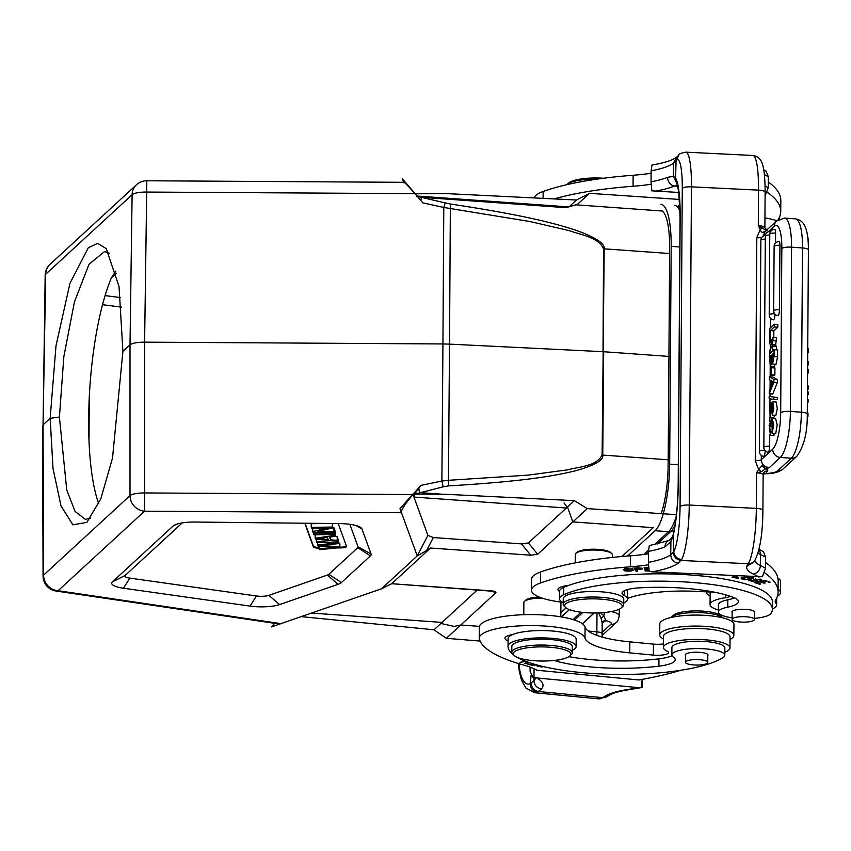 <?xml version="1.0" encoding="UTF-8"?>
<svg xmlns="http://www.w3.org/2000/svg" width="851" height="851" viewBox="0 0 851 851"><rect width="100%" height="100%" fill="white"/><g stroke="black" fill="none" stroke-linecap="round" stroke-linejoin="round"><path stroke-width="1.28" d="M109.332 253.321L104.62 251.513L89.036 264.246L74.441 301.882L63.836 356.707L59.41 417.054L66.75 489.985L75.058 511.43L85.387 519.376L90.621 518.142M98.748 503.739A134.277 33.168 94.1 0 1 88.653 419.149A134.277 33.168 94.1 0 1 111.29 278.064L115.842 271.022M42.55 425.819L43.071 576.106A15.127 3.787 -0.2 0 1 43.582 575.138L43.061 424.84L50.156 418.309L53.017 468.486L61.017 505.93L72.909 524.854L86.898 522.354L100.79 498.899L112.513 458.093L122.916 351.367L119.034 286.553L106.237 248.598L97.674 243.375L88.344 247.705L69.973 283.255L56.006 345.783L50.156 418.309L59.41 417.054M122.916 351.367L130.012 344.825L130.012 495.612A15.127 3.595 0 0 1 144.596 492.942L144.606 342.155C137.202 342.23 132.341 343.113 130.012 344.825L132.107 194.73L45.677 274.256A15.127 3.659 -179 0 0 45.177 275.171L43.061 424.84L45.677 274.256A15.127 14.18 47.4 0 1 50.06 264.299A15.127 15.127 0 0 0 45.177 275.171M403.789 182.774C402.927 180.635 406.65 184.263 414.958 193.656L146.691 192.06L144.606 342.155L442.935 343.942L441.882 481.028L420.894 485.389L413.267 494.08M412.969 494.41L412.863 494.537C404.416 504.834 400.63 510.898 401.491 512.727L417.245 555.916L381.514 588.796L280.947 623.645L278.958 623.964L55.996 591.019A15.127 7.276 98.4 0 0 58.102 590.722A15.127 14.18 47.4 0 1 43.582 575.138L130.012 495.612A15.127 14.18 -132.6 0 0 144.532 511.196L58.102 590.722L280.947 623.645M420.894 485.389L414.533 494.186L413.948 497.069L427.904 535.353L412.852 494.08L445.201 494.271L574.382 500.643L587.286 508.611L676.407 514.674M443.222 486.815L448.52 485.889L448.456 480.304L441.882 481.028L443.222 486.815L414.533 494.186M448.52 485.889C524.088 481.421 554.852 475.837 575.776 470.709C594.668 465.433 603.667 460.221 602.753 455.083A7.563 1.798 0.5 0 0 602.104 455.04C596.349 466.454 579.414 466.593 567.649 469.848L528.205 475.113L448.456 480.304L449.509 344.123L442.935 343.942L443.786 207.453L450.349 208.538L449.509 344.123L603.019 351.686L603.55 248.779C597.955 236.865 581.02 235.057 569.319 230.664L529.982 221.537L450.349 208.538L450.487 204.038L445.201 202.889L443.786 207.453L422.862 202.868L414.958 193.656M416.618 196.219L445.201 202.889M420.766 200.474L421.553 197.304L566.075 207.676L575.904 204.814M450.487 204.038C525.929 215.409 556.575 223.77 577.414 230.781C596.221 237.759 605.146 243.769 604.199 248.822L603.55 248.811M669.163 356.431L603.678 351.729L602.753 455.083L668.195 459.785L669.641 253.524A56.74 14.01 -85.9 0 0 669.62 249.343L669.631 247.811A49.167 12.148 -85.9 0 0 660.536 210.378A49.167 12.148 -85.9 0 0 658.738 210.771M627.612 556.033L655.121 530.716A55.219 13.637 -85.9 0 0 669.663 464.157L671.184 246.386A55.219 13.637 -85.9 0 0 660.972 204.336M561.415 616.943L569.372 609.614M440.914 623.453L454.03 626.41L460.785 625.017L495.952 592.647L495.293 591.434L491.931 590.924L391.715 583.722L381.514 588.796L391.715 583.722L430.521 548.023L530.737 555.214L537.672 554.267L572.84 521.908L653.27 527.684L621.943 556.501M566.085 607.901L560.862 612.709M661.206 513.578A49.167 12.148 -85.9 0 0 668.109 465.582L668.12 464.061A56.74 14.01 94.1 0 0 668.195 459.785M480.081 641.069L446.339 638.303L495.952 592.647L495.293 591.434L391.715 583.722L430.521 548.023L426.649 550.469L430.521 548.023L530.737 555.214L537.672 554.267L528.418 542.938L566.362 508.015C567.266 507.515 566.479 505.824 564.011 502.973M572.84 521.908L567.489 506.983M440.233 622.783L442.041 622.421L477.4 589.871L434.021 629.793L301.19 616.624M587.286 508.611L537.672 554.267L528.418 542.938L521.482 543.885L433.34 537.555L427.904 535.353L417.245 555.916L426.649 550.469L417.245 555.916L400.002 508.664L412.852 494.08M611.752 553.554L610.656 552.522A17.403 4.276 -179.6 0 0 596.806 549.299A17.403 4.276 -179.6 0 0 576.999 552.288L575.893 553.31A18.531 4.553 0.4 0 1 596.987 550.118A18.531 4.553 0.4 0 1 611.752 553.554A18.531 4.553 0.4 0 1 612.348 554.724L612.326 557.448M523.78 614.709L523.865 602.497A18.531 4.553 0.4 0 1 524.482 601.349L525.95 599.987A17.02 4.181 0.4 0 1 539.183 597.03M560.703 602.04A18.531 4.553 0.4 0 1 560.926 602.763L560.83 616.837M524.482 601.349A18.531 4.553 0.4 0 1 541.991 598.072M729.988 647.888L730.073 636.899A33.285 8.18 -179.6 0 0 702.554 628.634A33.285 8.18 -179.6 0 0 665.482 633.676A33.285 8.18 -179.6 0 0 663.503 636.431L663.429 647.43A33.285 8.18 0.4 0 1 665.408 644.675A33.285 8.18 0.4 0 1 702.479 639.633A33.285 8.18 0.4 0 1 729.988 647.888A33.285 8.18 0.4 0 1 728.009 650.643A33.285 8.18 0.4 0 1 724.818 652.228M663.45 643.899A11.35 2.787 0.4 0 1 653.43 644.111L629.846 641.867A68.08 16.743 0.4 0 1 585.073 627.027A52.953 13.02 -179.6 0 0 539.513 614.762A52.953 13.02 -179.6 0 0 482.453 622.868A52.953 13.02 -179.6 0 0 479.304 627.251L479.23 638.25A52.953 13.02 0.4 0 1 482.379 633.867A52.953 13.02 0.4 0 1 539.428 625.762A52.953 13.02 0.4 0 1 584.999 638.027A68.08 16.743 -179.6 0 0 629.772 652.866L653.355 655.11A11.35 2.787 -179.6 0 0 668.556 652.589A11.35 2.787 -179.6 0 0 667.258 651.281A33.285 8.18 0.4 0 1 663.429 647.43M663.482 638.973A37.072 9.116 0.4 0 1 659.727 634.942A37.072 9.116 0.4 0 1 661.929 631.867A37.072 9.116 0.4 0 1 703.213 626.262A37.072 9.116 0.4 0 1 733.86 635.452A37.072 9.116 0.4 0 1 731.658 638.516A37.072 9.116 0.4 0 1 730.052 639.441M733.86 635.452L733.934 624.453A37.072 9.116 -179.6 0 0 703.298 615.262A37.072 9.116 -179.6 0 0 662.014 620.868A37.072 9.116 -179.6 0 0 659.802 623.943L659.727 634.942M722.776 617.847A26.477 6.51 -179.6 0 0 722.531 617.592A26.477 6.51 -179.6 0 0 695.682 612.55A26.477 6.51 -179.6 0 0 671.311 617.23A26.477 6.51 -179.6 0 0 671.056 617.486M722.531 617.592L720.35 615.518A24.211 5.957 -179.6 0 0 695.799 610.912A24.211 5.957 -179.6 0 0 673.524 615.188L671.311 617.23M576.127 646.494L576.18 639.165A34.04 8.372 -179.6 0 0 553.703 631.134A34.04 8.372 -179.6 0 0 522.663 631.931A34.04 8.372 -179.6 0 0 512.557 634.591A34.04 8.372 -179.6 0 0 508.111 638.558A111.204 27.338 -179.6 0 0 508.09 638.995L508.036 646.324A111.204 27.338 0.4 0 1 508.058 645.888A34.04 8.372 0.4 0 1 553.661 638.463A34.04 8.372 0.4 0 1 576.127 646.494A34.04 8.372 0.4 0 1 572.319 650.302M512.557 634.591A18.913 4.649 -179.6 0 0 506.068 636.697A18.913 4.649 -179.6 0 0 504.941 638.261A18.913 4.649 -179.6 0 0 508.079 640.856M479.23 638.25A52.953 13.02 0.4 0 0 479.368 639.207A173.987 42.784 0.4 0 0 523.631 665.057A75.643 18.605 -179.6 0 1 536.917 670.248L638.92 679.97A226.94 55.804 0.4 0 0 680.906 670.258M672.035 655.695A30.264 7.436 0.4 0 1 658.951 658.855A86.238 21.201 0.4 0 1 589.988 659.514A86.238 21.201 0.4 0 1 568.904 656.642M724.797 655.27L724.85 647.941A26.477 6.51 -179.6 0 0 707.372 641.686A26.477 6.51 -179.6 0 0 673.662 645.26A26.477 6.51 -179.6 0 0 671.896 647.568L671.854 654.898A26.477 6.51 0.4 0 1 707.319 649.026A26.477 6.51 0.4 0 1 724.797 655.27A26.477 6.51 0.4 0 1 723.042 657.578A111.204 27.338 0.4 0 1 581.456 672.567A111.204 27.338 0.4 0 1 517.568 657.504M529.173 662.546L526.95 663.099L528.109 662.174M525.237 661.089L519.972 662.386L525.971 661.376M527.088 661.801L524.854 663.589L529.971 662.823M535.311 664.493L533.63 664.982L527.865 664.28L533.662 665.503L536.236 664.748M537.609 665.131L536.8 665.727L537.534 666.195L541.959 667.035L543.3 666.578M545.938 667.184L550.884 668.216M554.522 660.408A22.69 5.585 -179.6 0 0 558.586 661.78A86.238 21.201 -179.6 0 0 589.934 666.854A86.238 21.201 -179.6 0 0 658.908 666.184A30.264 7.436 -179.6 0 0 675.247 659.706A30.264 7.436 -179.6 0 0 673.428 657.142A26.477 6.51 0.4 0 1 671.854 654.898M513.483 654.855A111.204 27.338 0.4 0 1 508.036 646.324M685.491 655.419A11.35 2.787 0.4 0 1 685.31 654.908A11.35 2.787 0.4 0 1 700.511 652.398A11.35 2.787 0.4 0 1 708 655.068A11.35 2.787 0.4 0 1 707.809 655.578M685.459 662.376A11.159 2.744 0.4 0 1 685.449 662.248A11.159 2.744 0.4 0 1 696.352 659.578A11.159 2.744 0.4 0 1 707.755 662.269A11.159 2.744 0.4 0 1 707.766 662.408A11.159 2.744 0.4 0 1 696.852 665.067A11.159 2.744 0.4 0 1 685.459 662.376M525.875 663.833L525.875 662.769M526.95 663.099L526.96 661.908M533.662 665.503L533.673 664.971M541.97 666.439L541.959 667.035M537.534 666.195L537.545 665.163M542.289 666.333L538.64 665.408M642.09 679.406L641.58 687.565M642.111 679.396L642.037 687.47L638.867 687.672L536.864 677.949L533.992 677.364L534.056 668.769M535.002 678.555A67.708 16.648 -179.6 0 1 533.907 680.704L530.247 683.672A7.946 7.372 -114.6 0 0 537.46 692.203L541.64 688.853C536.949 688.151 534.375 685.438 533.907 680.704L533.917 677.726M530.109 667.131L530.077 671.237L532.641 676.949L533.992 677.364M608.103 695.895A7.946 7.244 -124 0 1 608.008 695.958A7.946 7.244 -124 0 1 607.997 695.969A7.946 7.244 -124 0 1 603.497 697.086L606.965 695.086L610.624 694.459M605.848 620.539L605.752 620.666A4.542 4.138 56 0 0 603.189 621.304L605.848 620.539L603.838 615.89L601.104 618.432L602.178 622.985L602.125 637.069M598.668 612.901L601.104 618.432M600.646 612.805L603.838 615.89A7.946 2.606 -84.6 0 0 604.391 612.529M569.83 655.94L571.308 654.579A30.264 7.436 -179.6 0 0 572.308 652.706L572.351 646.834A30.264 7.436 -179.6 0 0 552.373 639.697A30.264 7.436 -179.6 0 0 511.834 646.409L511.791 652.281A30.264 7.436 -179.6 0 0 512.77 654.174L514.217 655.557A28.743 7.063 -179.6 0 0 532.269 660.546A28.743 7.063 -179.6 0 0 569.83 655.94A28.743 7.063 -179.6 0 0 551.799 647.377A28.743 7.063 -179.6 0 0 522.663 648.611A28.743 7.063 -179.6 0 0 514.217 655.557M572.308 652.706A30.264 7.436 -179.6 0 0 552.331 645.558A30.264 7.436 -179.6 0 0 511.791 652.281M575.223 562.883L575.287 554.458A18.531 4.553 0.4 0 1 575.893 553.31M568.776 585.371A111.204 27.338 -179.6 0 0 563.702 587.403A34.04 8.372 -179.6 0 0 559.522 591.381L559.522 591.381A18.913 4.649 -179.6 0 1 557.937 589.498A18.913 4.649 -179.6 0 1 558.213 588.711A18.913 4.649 -179.6 0 1 568.776 585.371A111.204 27.338 -179.6 0 1 680.268 574.361A111.204 27.338 -179.6 0 1 772.421 601.955L772.368 609.284A111.204 27.338 0.4 0 1 771.091 613.369A26.477 6.51 0.4 0 1 754.412 618.358M764.698 572.914A226.94 55.804 0.4 0 1 778.08 591.977A226.94 55.804 0.4 0 1 775.601 600.083A37.827 9.297 -179.6 0 0 775.197 601.434A37.827 9.297 -179.6 0 0 775.963 603.316A33.285 8.18 0.4 0 1 776.633 604.976A33.285 8.18 0.4 0 1 776.144 606.359A33.285 8.18 0.4 0 1 772.378 608.944M718.457 610.007A33.285 8.18 0.4 0 1 710.745 606.167A33.285 8.18 0.4 0 1 710.064 604.508A33.285 8.18 0.4 0 1 710.564 603.125A33.285 8.18 0.4 0 1 725.456 597.721A11.35 2.787 -179.6 0 0 730.179 596.243M714.914 592.275L696.597 591.371A68.08 16.743 -179.6 0 0 628.389 598.093A52.953 13.02 0.4 0 1 627.549 598.391M562.66 602.285A52.953 13.02 0.4 0 1 531.46 590.19A52.953 13.02 0.4 0 1 532.237 587.988A52.953 13.02 0.4 0 1 540.428 583.02A173.987 42.784 0.4 0 1 630.4 566.809A75.643 18.605 -179.6 0 0 648.43 564.777M734.53 597.859A30.264 7.436 0.4 0 1 727.828 599.806A26.477 6.51 -179.6 0 0 718.489 604.699L718.446 612.029A26.477 6.51 0.4 0 1 727.775 607.146A30.264 7.436 -179.6 0 0 738.434 601.551A30.264 7.436 -179.6 0 0 733.583 597.466A86.238 21.201 -179.6 0 0 675.939 587.711A86.238 21.201 -179.6 0 0 638.91 587.881A22.69 5.585 -179.6 0 0 622.07 593.147A22.69 5.585 -179.6 0 0 624.262 595.562A34.04 8.372 0.4 0 1 627.549 599.189A34.04 8.372 0.4 0 1 623.74 602.997M627.549 599.189L627.602 591.86A34.04 8.372 -179.6 0 0 626.613 589.839M724.584 575.404L726.19 575.489M754.22 582.478L759.475 584.19L760.751 583.956L756.433 582.552L760.103 581.882L763.996 583.148L765.262 582.914L761.368 581.648L764.677 581.042L770.102 582.169L765.017 580.51L754.22 582.478M755.497 579.691L755.497 580.744L752.614 581.382C750.146 580.988 749.731 580.52 751.369 580.01L748.689 580.595L757.347 580.903L755.305 579.467L760.06 579.808L759.156 580.286L760.241 580.542L761.624 579.818L753.656 579.542L755.645 580.967L755.667 578.765M750.337 579.776L750.337 580.552L751.369 580.01M735.924 575.967L732.009 577.18L737.711 578.308L738.7 577.999L734.2 577.116L737.626 576.053M748.093 576.563L741.03 577.967C741.902 580.095 745.912 580.222 753.05 578.35L753.433 577.84L750.348 576.68M648.6 567.585L644.101 567.66L645.281 571L649.068 570.947M648.994 570.553L646.515 570.585L646.111 569.447L648.802 569.404M648.749 569.011L645.973 569.053L645.611 568.032L648.643 567.989M631.846 568.851L623.294 569.553L625.091 571.053L633.655 570.361L631.846 568.851M636.165 571.287L637.527 571.244L636.633 569.893L642.537 568.915L639.431 567.819L633.974 567.968L636.165 571.287L636.176 569.202M635.591 568.319L641.111 568.883L636.378 569.5L635.591 567.915M563.224 602.572A34.04 8.372 0.4 0 1 559.469 598.71A34.04 8.372 0.4 0 1 563.649 594.732A111.204 27.338 0.4 0 1 680.215 581.69A111.204 27.338 0.4 0 1 772.368 609.284M732.105 617.826A26.477 6.51 0.4 0 1 718.446 612.029M732.137 612.507A11.35 2.787 0.4 0 1 731.956 611.997A11.35 2.787 0.4 0 1 745.242 609.337A11.35 2.787 0.4 0 1 754.646 612.156A11.35 2.787 0.4 0 1 754.454 612.656M621.251 607.901L622.719 606.54A30.264 7.436 -179.6 0 0 623.73 604.657L623.762 599.157A30.264 7.436 -179.6 0 0 598.689 591.658A30.264 7.436 -179.6 0 0 563.245 598.742L563.213 604.242A30.264 7.436 -179.6 0 0 564.192 606.135L565.638 607.518A28.743 7.063 -179.6 0 0 588.53 612.848A28.743 7.063 -179.6 0 0 621.251 607.901A28.743 7.063 -179.6 0 0 598.381 598.987A28.743 7.063 -179.6 0 0 565.638 607.518M623.73 604.657A30.264 7.436 -179.6 0 0 598.647 597.157A30.264 7.436 -179.6 0 0 563.213 604.242M732.36 619.932A11.159 2.744 0.4 0 1 732.094 619.326A11.159 2.744 0.4 0 1 742.029 616.667A11.159 2.744 0.4 0 1 754.135 618.879A11.159 2.744 0.4 0 1 754.412 619.485A11.159 2.744 0.4 0 1 744.465 622.145A11.159 2.744 0.4 0 1 732.36 619.932M759.475 583.541L759.475 584.19M768.825 582.392L768.836 581.754M763.996 583.148L763.996 582.51M760.241 580.542L760.251 579.052M734.2 577.116L734.211 576.499M746.359 579.361L742.178 578.467L747.806 576.946L751.869 577.84L746.359 579.361M645.281 571L644.888 567.649M645.877 568.787L645.292 568.798M631.942 570.798C627.389 571.553 625.091 570.978 625.038 569.085C629.485 568.33 631.782 568.904 631.942 570.798L632.272 568.149M624.698 568.553L624.698 569.532L625.049 568.468M759.028 549.31L763.421 551.693L765.655 557.235L765.57 568.223L762.358 576.765L652.185 571.84L649.175 571.383L648.388 562.373L648.462 551.374L649.324 545.597L668.833 540.545A7.946 6.627 -112.2 0 1 668.854 540.545A7.946 6.627 -112.2 0 1 668.929 540.513M648.451 553.788A75.643 18.605 0.4 0 1 630.474 555.809A173.987 42.784 -179.6 0 0 540.502 572.021A52.953 13.02 -179.6 0 0 532.322 576.989A52.953 13.02 -179.6 0 0 531.535 579.191L531.46 590.19M710.681 592.073A33.285 8.18 -179.6 0 0 710.638 592.126A33.285 8.18 -179.6 0 0 710.149 593.509L710.064 604.508M778.08 591.977L778.154 580.978A226.94 55.804 -179.6 0 0 765.613 562.5M778.101 589.275A37.072 9.116 0.4 0 1 780.505 592.53A37.072 9.116 0.4 0 1 779.963 594.072A37.072 9.116 0.4 0 1 777.41 596.147M710.128 596.051A37.072 9.116 0.4 0 1 706.373 592.019A37.072 9.116 0.4 0 1 706.383 591.86L706.373 592.019M780.505 592.53L780.58 581.541A37.072 9.116 -179.6 0 0 777.867 578.084M671.684 538.077L670.907 541.608L665.003 546.863A7.946 6.627 -112.2 0 1 668.833 540.545L671.684 538.077L673.184 534.673C676.226 520.961 677.885 504.069 678.183 483.985A7.946 1.957 0.4 0 1 678.3 483.655A52.953 8.701 -87.2 0 1 673.088 536.119L670.907 541.608L670.726 554.809C671.141 559.522 673.652 562.298 678.258 563.149L681.694 559.479A7.946 7.414 28.6 0 1 673.822 551.565L670.726 554.809A67.708 16.648 -179.6 0 1 648.388 562.373M676.268 157.552L673.492 163.243L676.066 160.818L678.821 154.946A7.946 7.712 45.6 0 0 676.556 160.233A37.827 6.212 92.8 0 1 682.279 188.369L680.055 506.59A37.827 6.212 92.8 0 1 673.822 551.565L673.173 534.683M766.464 230.313L764.879 227.674A7.946 1.957 0.4 0 0 758.294 225.706L760.262 229.291C760.826 231.887 761.943 232.812 763.613 232.089L766.155 230.408L758.294 225.706L758.539 190.145L691.469 186.837L689.246 505.058L756.326 508.366A7.946 1.957 0.4 0 1 762.9 510.334C762.709 533.726 759.975 550.501 754.699 560.66A7.946 7.585 -144.6 0 1 748.178 563.756L747.752 564.351A7.946 7.585 35.4 0 0 754.284 561.256L746.689 566.521A60.517 14.882 -179.6 0 0 753.22 574.053A7.946 6.851 -64 0 0 760.358 565.511A234.887 57.762 0.4 0 1 765.57 568.223M754.284 561.256A7.946 7.585 35.4 0 0 754.284 561.245L754.699 560.66M762.975 227.887L760.262 229.291L756.816 237.737L755.262 460.636L758.581 469.412L756.571 472.805L761.273 471.773L758.581 469.412L761.996 465.731L765.411 468.869L761.273 471.773M765.411 468.869L769.208 467.699C764.358 467.071 761.719 464.412 761.283 459.721L772.719 449.2A30.264 7.478 94.1 0 0 780.686 412.724A7.946 1.957 0.4 0 1 789.728 411.363A7.946 1.957 0.4 0 1 790.398 411.405L801.365 412.192A7.946 1.957 0.4 0 1 807.28 414.129C807.514 432.34 804.004 446.424 796.749 456.381A7.946 7.446 -132.6 0 1 791.313 458.232L777.474 470.975A14.371 3.532 0.4 0 1 765.719 473.486A4.542 4.34 35.4 0 0 763.219 474.113M772.719 449.2A7.946 7.446 -132.6 0 0 780.346 457.444L791.313 458.232A38.199 9.435 -85.9 0 0 801.365 412.192L802.514 247.949A38.199 9.435 -85.9 0 0 795.451 218.867L784.484 218.079A38.199 9.435 94.1 0 1 788.856 223.6A38.199 9.435 94.1 0 1 791.547 247.162L790.398 411.405A38.199 9.435 94.1 0 1 780.346 457.444L769.208 467.699L761.996 465.731M762.826 466.093L765.709 468.72A12.478 3.074 -179.6 0 1 767.538 470.922A4.542 4.34 35.4 0 0 763.804 472.699L763.156 474.773A7.946 1.957 -179.6 0 0 761.709 473.635A7.946 1.957 -179.6 0 0 756.571 472.805L756.326 508.366A45.763 7.521 -87.2 0 1 748.178 563.756L681.066 560.447C676.354 559.692 673.769 556.969 673.332 552.278M767.538 470.922L765.719 473.486L763.198 474.177M765.56 473.581L764.804 473.752M772.208 433.425L775.718 433.67L777.176 424.787L775.58 418.532L772.07 418.277L773.665 424.532L772.208 433.425L771.995 421.139L769.687 426.128L770.463 435.308L769.144 425.17L772.07 418.277M770.463 435.308L773.974 435.563L774.112 433.563M773.772 366.994L775.25 364.207M772.559 364.015L776.069 364.26L777.569 356.675L777.623 349.921L774.112 349.665L769.527 353.878L770.261 366.738L771.9 362.696L772.559 364.015L774.059 356.431L777.569 356.675M772.293 415.224L775.804 415.479L777.271 408.703L776.325 402.066L772.814 401.81L773.761 408.448L772.293 415.224L772.261 412.629C773.325 408.842 773.431 406.14 772.57 404.523L772.687 404.533M772.634 404.512L770.102 417.628L773.612 417.884L774.804 415.405M777.367 397.534L769.155 396.438L769.144 398.63L773.836 399.459L777.346 399.715L777.367 397.534L769.155 396.438M776.42 346.655L776.399 349.782L772.889 349.527L772.134 344.921L775.644 345.176L776.42 346.655L772.91 346.41M775.644 345.176L776.484 337.719L772.974 337.464L771.336 343.389L769.623 340.198L772.165 340.379M773.793 337.517L773.846 330.848L770.336 330.592L774.272 326.975L777.782 327.22L773.846 330.848M777.782 327.22L777.793 324.476L774.282 324.22L769.708 328.433L769.634 339.804L772.442 339.368M764.794 450.285A4.915 1.213 0.4 0 0 759.39 451.445A4.915 4.915 0 0 0 763.56 456.338A4.904 1.213 94.1 0 0 763.9 456.21A4.904 1.213 94.1 0 0 764.464 455.2A4.904 1.213 -85.9 0 0 765.187 450.743M769.761 235.004A4.915 1.213 -179.6 0 0 765.326 236.174L763.847 447.339A4.915 4.915 0 0 0 768.028 452.232A4.904 1.213 94.1 0 0 768.368 452.104A4.904 1.213 94.1 0 0 768.921 451.094A4.904 1.213 -85.9 0 0 769.655 446.19L769.74 434.776M770.549 318.327L770.485 327.72M770.368 344.666L770.346 347.017M770.208 366.707L770.144 376.812M770.123 380.078L770.059 388.79M770.017 393.843L770.006 396.502M769.985 398.779L769.953 404.342M769.857 417.501L769.825 421.639M770.58 231.568A4.904 1.213 -85.9 0 0 770.453 231.408A4.904 1.213 -85.9 0 0 770.283 231.302A4.904 1.213 -85.9 0 0 770.198 231.291A4.915 4.915 0 0 0 765.326 236.174M775.506 243.056L775.58 233.089A4.915 1.213 -179.6 0 0 769.847 234.036A4.915 1.213 -179.6 0 0 769.772 234.238L769.208 314.923A4.915 4.915 0 0 0 773.378 319.816A4.904 1.213 94.1 0 0 773.729 319.678A4.904 1.213 94.1 0 0 774.282 318.678A4.904 1.213 -85.9 0 0 775.006 314.221M775.58 233.089A4.904 1.213 -85.9 0 0 775.569 232.366A4.904 1.213 -85.9 0 0 775.506 231.461A4.904 1.213 -85.9 0 0 775.431 230.876A4.904 1.213 -85.9 0 0 775.282 230.217A4.904 1.213 -85.9 0 0 774.899 229.472A4.904 1.213 -85.9 0 0 774.729 229.366A4.904 1.213 -85.9 0 0 774.644 229.355A4.915 4.915 0 0 0 769.772 234.238M773.665 310.817A4.915 4.915 0 0 0 777.846 315.71A4.904 1.213 94.1 0 0 778.186 315.572A4.904 1.213 94.1 0 0 778.75 314.572A4.904 1.213 -85.9 0 0 779.473 309.668L779.931 245.301A4.904 1.213 -85.9 0 0 779.92 244.577A4.904 1.213 -85.9 0 0 779.856 243.673A4.904 1.213 -85.9 0 0 779.771 243.088A4.904 1.213 -85.9 0 0 779.622 242.418A4.904 1.213 -85.9 0 0 779.25 241.684A4.904 1.213 -85.9 0 0 779.08 241.578A4.904 1.213 -85.9 0 0 778.995 241.567A4.915 4.915 0 0 0 774.123 246.45L773.665 310.817A4.915 1.213 0.4 0 1 773.74 310.615A4.915 1.213 0.4 0 1 779.473 309.668M777.41 379.695L772.878 377.014L769.368 376.759L769.347 379.695L770.687 380.376L770.644 387.386L769.272 390.673L769.251 393.79L773.878 382.227L777.388 382.482L777.41 379.695L773.899 379.44L769.368 376.759M769.251 393.79L772.761 394.034L777.388 382.482M774.889 374.983L774.219 375.589L770.708 375.344L771.378 374.727L774.889 374.983L774.942 367.94L771.432 367.685L770.761 368.302L770.708 375.344M771.378 374.727L771.432 367.685M770.559 432.393L772.155 432.499M773.942 367.058L770.261 366.738M774.112 349.665L774.059 356.431M771.559 356.516L770.155 356.409L770.602 363.813M771.102 363.281L770.24 363.217L771.283 362.707L771.57 355.101L770.155 356.409M773.442 354.601L772.208 354.516L773.442 353.378C773.346 360.856 772.953 363.217 772.251 360.452L772.623 361.324M772.208 354.516L772.251 360.452L773.176 360.526M770.134 362.069L771.378 362.154M770.102 417.628L769.825 404.725L770.719 402.895L770.251 414.894L771.495 405.448L772.814 401.81M770.761 405.448L771.495 405.501M771.974 402.991L770.719 402.895M773.836 399.459L773.857 397.289M769.623 340.198L769.602 343.347L770.815 345.432L769.538 352.931L771.336 346.431L772.889 349.527M770.485 352.995L769.538 352.931M776.463 340.953L772.953 340.698L772.134 344.921M771.857 344.41L775.367 344.666M772.953 340.698L772.974 337.464M772.272 339.996L769.634 339.804M770.272 339.219L770.336 330.592M774.272 326.975L774.282 324.22M773.878 382.227L773.899 379.44M773.144 381.503A21.903 5.414 94.1 0 1 773.07 381.503A21.903 5.414 94.1 0 1 772.495 381.333L771.283 380.663L771.24 385.95L773.07 381.503M764.464 231.568L766.123 230.621M762.858 236.355L765.219 231.461L776.58 221.005A7.946 7.446 -132.6 0 0 774.282 226.302L768.517 231.6M763.613 232.089L767.07 230.504M676.066 160.818L675.588 178.093A7.946 7.638 147.3 0 0 676.715 182.752L678.779 191.805L680.045 217.09A7.946 1.957 -179.6 0 1 680.162 216.76A52.953 8.701 -87.2 0 0 675.588 178.093L673.46 176.338L667.588 177.316A7.946 6.627 -112.2 0 0 674.364 186.05L677.534 185.124M678.864 192.475L651.834 190.837L651.047 181.827L651.121 170.828L651.983 165.051C661.61 163.371 668.769 161.403 673.439 159.148L676.396 157.456M651.121 170.828A67.708 16.648 0.4 0 0 673.492 163.243L673.46 176.338L677.205 183.986M763.762 169.86L766.081 171.147L768.304 176.689L768.23 187.688L765.006 196.219M554.161 198.921A173.987 42.784 0.4 0 1 633.059 186.263A75.643 18.605 -179.6 0 0 651.079 184.231M651.1 173.242A75.643 18.605 0.4 0 1 633.133 175.263A173.987 42.784 -179.6 0 0 543.161 191.475A52.953 13.02 -179.6 0 0 534.971 196.443A52.953 13.02 -179.6 0 0 534.279 197.932M767.357 192.369A226.94 55.804 0.4 0 1 780.739 211.431A226.94 55.804 0.4 0 1 778.261 219.537A37.827 9.297 -179.6 0 0 778.122 219.792M776.814 220.792A37.072 9.116 -179.6 0 0 764.943 217.952M765.102 228.983A37.072 9.116 0.4 0 1 767.474 229.387M780.739 211.431L780.814 200.432A226.94 55.804 -179.6 0 0 768.272 181.965M566.883 184.667A30.264 7.436 0.4 0 1 567.128 184.422A30.264 7.436 0.4 0 1 597.413 179.082M567.128 184.422L568.606 183.061A28.743 7.063 0.4 0 1 601.317 178.114A28.743 7.063 0.4 0 1 603.561 178.242M807.716 351.761L808.429 351.814L808.45 348.559L807.737 348.176M807.695 353.569L808.429 351.814M807.61 366.1L808.344 364.356L808.354 361.654L807.642 361.228M808.354 361.654L807.642 361.601M807.62 364.302L808.344 364.356M808.45 348.559L807.737 348.506M807.408 394.63L808.131 394.673L807.408 395.343M808.131 394.673L808.152 391.875L807.429 391.822M807.567 372.27L808.28 372.323L807.556 374.419M808.28 372.323L808.301 369.345L807.588 369.302M807.482 385.12L808.184 385.971L807.471 385.918M807.45 389.109L808.163 389.162L808.184 385.971M807.354 402.215L808.078 402.268L807.354 402.938M808.078 402.268L808.099 399.587L807.376 399.534M807.291 411.427L807.993 413.384L807.28 413.341M807.248 416.213L807.982 416.267L807.227 416.958M807.993 413.384L807.982 416.267M361.898 528.843A22.69 5.585 0.4 0 0 359.707 526.886A22.69 5.585 0.4 0 0 339.709 523.61L195.443 522.035A22.69 5.585 -179.6 0 0 174.668 525.014A22.69 5.585 -179.6 0 0 173.104 526.035L112.449 581.839A22.69 5.585 -179.6 0 0 123.491 588.232L250.056 606.103A22.69 5.585 -179.6 0 0 279.575 604.593L338.102 584.318A22.69 5.585 -179.6 0 0 341.411 582.573L370.408 555.905A22.69 5.585 -179.6 0 0 371.068 553.98L361.898 528.843L355.718 525.45M349.857 524.322L358.08 546.853A9.595 2.362 0.4 0 1 357.792 547.661L328.805 574.34A9.595 2.362 0.4 0 1 327.401 575.074L268.873 595.349A9.595 2.362 0.4 0 1 256.396 595.987L250.056 606.103M123.491 588.232L129.831 578.116L256.396 595.987M129.831 578.116A9.595 2.362 0.4 0 1 125.171 575.414L182.22 522.918M307.434 523.259A6.053 1.489 -179.6 0 0 305.201 524.397A6.053 1.489 -179.6 0 0 305.232 524.535L313.359 546.821A6.053 1.489 -179.6 0 0 319.051 548.204M336.517 547.948L341.028 547.884A6.053 1.489 -179.6 0 0 346.336 546.821A6.053 1.489 -179.6 0 0 346.538 546.438A6.053 1.489 -179.6 0 0 346.506 546.299L338.379 524.014A6.053 1.489 -179.6 0 0 337.975 523.599M319.061 547.47A6.053 1.489 0.4 0 1 313.359 546.087L305.339 524.088M346.4 546.012A6.053 1.489 0.4 0 1 346.336 546.087A6.053 1.489 0.4 0 1 341.028 547.15L339.847 547.172M335.688 536.247L329.571 537.098L330.56 539.789L337.209 540.396L337.539 541.3L315.54 539.162L315.2 538.247L335.337 535.279L335.688 536.247L335.06 531.662M337.539 541.3L337.23 536.736L334.209 536.46M335.039 534.46L313.945 534.79L313.625 533.928L334.73 533.609L335.039 534.46L335.06 530.79L334.198 529.95M334.177 532.109L313.083 532.439L312.764 531.567L328.092 527.928L311.53 528.184L311.232 527.375L332.337 527.046L332.656 527.918L317.306 531.556L333.879 531.301L334.177 532.109L334.209 528.45L333.911 527.631L332.656 527.652M332.656 527.918L332.411 523.535M326.497 523.471L311.264 523.705L311.232 527.375M339.836 547.618L319.37 549.661L319.051 548.789L332.518 547.587A76.707 18.86 0.4 0 1 336.741 547.246L318.04 546.023L317.668 544.991L335.294 543.289L316.657 542.236L316.349 541.385L338.092 542.821L338.39 543.64L320.412 545.491L339.517 546.757L339.836 547.618L339.868 543.959L339.549 543.087L338.39 543.012M338.39 543.64L338.411 539.97L337.549 539.119M339.517 546.757L339.549 543.087M319.051 548.789L319.072 546.087M317.668 544.991L317.678 542.3M316.349 541.385L316.359 539.236M338.113 539.151L338.092 542.821M330.56 539.789L330.582 536.96M317.593 538.683L328.199 539.577L327.401 537.396L317.593 538.683M337.209 540.396L337.23 536.736M315.2 538.247L315.232 534.768M335.337 535.279L335.358 531.62M313.625 533.928L313.636 532.428M334.73 533.609L334.751 529.939M333.879 531.301L333.911 527.631M332.337 527.046L332.358 523.535M312.764 531.567L312.796 528.173M669.641 253.524L604.199 248.822L602.114 455.04M675.524 521.706L673.705 523.386M574.382 500.643L528.418 542.938L521.482 543.885L433.34 537.555L427.904 535.353L417.245 555.916M274.575 623.315L271.49 626.921L280.787 623.698M446.339 638.303L434.021 629.793M677.279 206.825L679.821 204.485M679.534 199.453L589.488 193.326L576.478 200.017L447.296 193.645L415.075 193.783M576.914 204.889L589.488 193.326M569.585 206.368L576.478 200.017M414.948 193.454L402.31 178.721L403.619 182.305M116.385 273.214L111.396 277.798M120.565 297.595L105.088 295.605M89.302 396.672L88.993 440.712M102.535 304.679L121.533 307.126M401.491 512.727L144.532 511.196L144.596 492.942L412.448 494.537M442.658 494.261L419.49 492.591L418.766 487.921M146.691 192.06A15.127 3.851 -179.2 0 0 132.107 194.73A15.127 14.18 -132.6 0 1 136.49 184.773A15.127 15.127 0 0 1 146.819 180.774L146.691 192.06M566.362 508.015L413.948 497.069M460.785 625.017L479.432 626.357M311.53 613.05L442.041 622.421M426.649 550.469L433.34 537.555L426.649 550.469M490.197 590.796L495.952 592.647L490.197 590.796M521.482 543.885L530.737 555.214L521.482 543.885M658.951 658.855L658.908 666.184M558.586 661.78L558.607 659.844M508.111 638.558L508.058 645.888M585.073 627.027L584.999 638.027M629.846 641.867L629.772 652.866M653.355 655.11L653.43 644.111M610.454 694.544C614.326 692.671 620.507 691.044 629.006 689.661A7.946 4.234 -98.8 0 1 627.74 689.512A60.517 14.882 -179.6 0 0 606.965 695.086M638.867 687.672A226.94 55.804 0.4 0 1 627.74 689.512M541.64 688.853A75.643 18.605 -179.6 0 0 536.864 677.949M531.13 683.119C531.556 687.821 534.045 690.629 538.609 691.533L602.678 697.639L603.497 697.086M602.678 697.639A7.946 7.244 56 0 0 607.167 696.522L598.636 698.841A45.763 14.999 -84.6 0 0 602.678 697.639M611.263 611.582A22.317 5.489 0.4 0 1 619.22 615.847C618.496 619.73 617.475 621.953 616.177 622.528A7.946 7.446 -132.6 0 1 610.741 624.389A14.371 3.532 0.4 0 0 605.752 620.666L602.189 623.081M610.741 624.389L602.114 632.325M588.254 631.038L596.87 631.857L596.998 612.954M596.891 635.389A45.007 14.754 95.4 0 1 596.87 631.857A7.946 1.957 0.4 0 1 602.114 633.74M531.088 675.407L530.247 683.672A37.827 12.393 95.4 0 1 518.95 663.695M537.46 692.203A45.763 14.999 95.4 0 1 534.609 692.735L598.636 698.841M619.23 614.411A4.915 1.213 0.4 0 1 619.411 614.741A4.915 4.915 0 0 1 619.22 616.081M624.294 590.764L624.262 595.562M563.649 594.732L563.702 587.403M727.828 599.806L727.775 607.146M753.05 578.35L753.061 577.372M625.091 570.213L625.091 571.053M630.4 566.809L630.474 555.809M540.428 583.02L540.502 572.021M725.456 597.721L725.477 594.806M775.963 603.316L775.984 599.423M753.22 574.053A226.94 55.804 0.4 0 1 759.028 577.106M754.763 560.575A52.571 12.925 -179.6 0 0 760.358 565.511L760.432 554.512A52.571 12.925 0.4 0 1 758.028 553.15M765.655 557.235A234.887 57.762 -179.6 0 0 760.432 554.512A7.946 6.851 116 0 0 758.901 549.863M665.003 546.863A67.708 16.648 0.4 0 1 648.462 551.374M652.185 571.84A75.643 18.605 -179.6 0 0 678.258 563.149M747.752 564.351L746.689 566.521M755.262 460.636A5.297 1.298 -179.6 0 0 761.283 459.721L761.315 455.391M777.474 470.975A7.946 7.446 47.4 0 0 782.909 469.114C778.718 472.316 772.687 473.858 764.815 473.752L763.198 474.198M765.794 234.11L764.049 235.706M774.282 226.302A30.264 7.478 94.1 0 1 779.707 229.823A30.264 7.478 94.1 0 1 781.835 248.481L780.686 412.724M772.102 431.574L769.804 431.404M769.687 426.128L773.016 426.372M772.187 358.218L773.389 358.303M773.144 407.682L771.985 407.597M765.304 239.11A4.915 1.213 -179.6 0 0 760.858 240.28L759.39 451.445M763.847 447.339A4.915 1.213 0.4 0 1 769.655 446.19M769.208 314.923A4.915 1.213 0.4 0 1 769.283 314.721A4.915 1.213 0.4 0 1 774.623 313.753M779.931 245.301A4.915 1.213 -179.6 0 0 774.187 246.247A4.915 1.213 -179.6 0 0 774.123 246.45M761.9 237.28A5.297 1.298 0.4 0 1 756.816 237.737M807.28 414.129L808.418 249.886A7.946 1.957 -179.6 0 0 802.514 247.949L791.547 247.162A7.946 1.957 -179.6 0 0 790.877 247.12A7.946 1.957 -179.6 0 0 781.835 248.481M764.879 227.674L765.123 192.113A7.946 1.957 -179.6 0 0 758.539 190.145A45.763 7.521 -87.2 0 0 752.954 155.467L685.885 152.159A45.763 7.521 92.8 0 1 691.469 186.837A7.946 1.957 -179.6 0 0 682.279 188.369M680.055 506.59A7.946 1.957 0.4 0 1 689.246 505.058A45.763 7.521 92.8 0 1 681.694 559.479M680.162 216.76L678.3 483.655M677.811 186.22L674.364 186.05A75.643 18.605 -179.6 0 1 654.834 191.294M651.047 181.827A67.708 16.648 -179.6 0 0 667.588 177.316M765.081 185.997A234.887 57.762 0.4 0 1 768.23 187.688M768.304 176.689A234.887 57.762 -179.6 0 0 764.4 174.615M633.059 186.263L633.133 175.263M543.119 198.368L543.161 191.475M778.644 219.473L778.644 218.877M808.184 239.844A4.915 1.213 -179.6 0 0 808.248 239.631A4.915 1.213 -179.6 0 0 807.961 239.227M358.08 546.853L371.068 553.98M370.408 555.905L357.792 547.661M328.805 574.34L341.411 582.573M338.102 584.318L327.401 575.074M268.873 595.349L279.575 604.593M112.449 581.839L125.171 575.414M176.785 524.173L173.104 526.035M313.359 546.821L313.359 546.087M341.028 547.884L341.028 547.15M332.518 547.587L332.528 547.012M328.007 543.906L328.018 542.895M321.752 538.172L321.752 538.97M680.023 211.388A55.219 13.637 -85.9 0 0 674.428 205.304M671.184 246.386L679.832 247.003M669.663 464.157L678.311 464.774M655.121 530.716L668.578 531.684A55.219 13.637 -85.9 0 0 676.215 516.397M573.042 619.581L581.052 612.209M643.835 554.448L648.483 550.161M654.493 544.629L668.578 531.684L670.833 531.481A54.847 13.552 -85.9 0 0 674.981 525.344M679.949 207.857A54.847 13.552 -85.9 0 0 677.97 206.197L679.917 207.006M574.563 620.06L582.871 612.422M646.239 554.118L648.462 552.076M657.174 544.055L670.833 531.481L674.035 530.673M582.339 623.719L594.009 612.986M662.259 211.016L575.638 204.804M416.99 196.017L568.17 206.878M146.819 180.774L403.842 182.316M43.071 576.084A15.127 15.127 0 0 0 55.996 591.019M685.449 662.248L685.502 654.408M707.766 662.408L707.819 654.568M629.006 689.661L641.569 687.576M532.641 676.949L535.449 679.013M607.167 696.522L610.561 694.49M518.387 663.525L519.227 671.035L521.503 680.162L525.961 688.097L534.609 692.735M603.082 621.379L602.189 622.985M619.22 615.847L619.273 609.199M616.177 622.528L602.338 635.261M619.454 609.103L619.411 614.741M641.122 567.989L641.111 568.883M559.469 598.71L559.522 591.381M732.094 619.326L732.147 611.486M754.412 619.485L754.465 611.646M760.06 579.01L760.06 579.808M755.305 578.84L755.305 579.467M742.189 577.446L742.178 578.467M751.88 576.935L751.869 577.84M776.633 604.976L776.686 598.04M762.9 510.334L763.156 474.773M796.749 456.381L782.909 469.114M765.389 235.408A4.915 4.915 0 0 0 760.858 240.28M784.484 218.079L776.58 221.005M808.418 249.886C808.397 224.951 802.536 220.122 795.451 218.867M765.123 192.113C765.07 174.104 763.453 167.615 762.9 165.775C761.528 159.669 758.22 156.233 752.954 155.467M678.821 154.946C678.704 154.063 681.066 153.137 685.885 152.159M779.346 217.494L779.335 219.101M677.704 156.18L676.162 157.637M678.183 483.985L680.045 217.09M808.237 242.546L808.248 239.631A4.915 4.915 0 0 0 807.769 237.472M50.06 264.299L136.49 184.773M594.232 612.986L582.467 623.815"/></g></svg>

